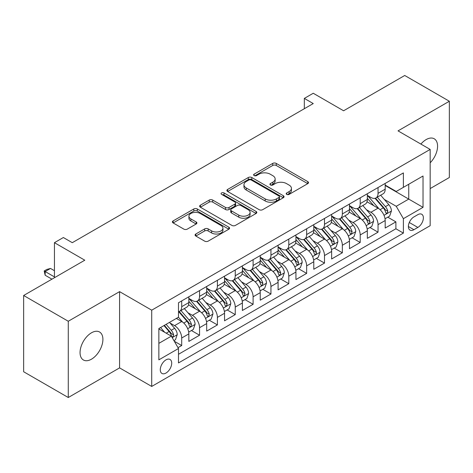 <?xml version="1.0" encoding="UTF-8"?>
<svg xmlns="http://www.w3.org/2000/svg" width="473" height="473" viewBox="0 0 473 473"><rect width="100%" height="100%" fill="white"/><g stroke="black" fill="none" stroke-linecap="round" stroke-linejoin="round"><path stroke-width="0.71" d="M286.709 194.379A1.732 0.999 0 0 0 289.157 194.379L307.775 183.636A2.477 1.431 0 0 0 308.502 182.625A2.477 1.431 0 0 0 307.775 181.614L276.238 163.404A2.477 1.431 0 0 0 272.732 163.404L254.119 174.153A1.732 0.999 0 0 0 253.611 174.862A1.732 0.999 0 0 0 254.119 175.566A1.732 0.999 0 0 0 256.573 175.566L258.979 174.176A7.929 4.576 0 0 1 270.195 174.176L272.82 175.696A7.929 4.576 0 0 1 275.144 178.93A7.929 4.576 0 0 1 272.82 182.17L270.414 183.559A1.732 0.999 0 0 0 269.906 184.269A1.732 0.999 0 0 0 270.414 184.973A1.732 0.999 0 0 0 272.868 184.973L275.274 183.583A7.929 4.576 0 0 1 286.484 183.583L289.115 185.103A7.929 4.576 0 0 1 291.439 188.337A7.929 4.576 0 0 1 289.115 191.577L286.709 192.966A1.732 0.999 0 0 0 286.2 193.676A1.732 0.999 0 0 0 286.709 194.379L286.709 192.966M91.478 359.184A16.153 9.33 120 0 0 102.032 344.947A16.153 9.33 120 0 0 99.555 331.999A16.153 9.33 120 0 0 91.478 332.803A16.153 9.33 120 0 0 80.924 347.034A16.153 9.33 120 0 0 83.402 359.983A16.153 9.33 120 0 0 91.478 359.184M430.164 162.801A16.153 9.33 120 0 0 434.226 138.778A16.153 9.33 120 0 0 426.143 139.582A16.153 9.33 120 0 0 420.905 144.076M165.993 373.043A8.076 4.665 120 0 0 171.273 365.925A8.076 4.665 120 0 0 170.038 359.45A8.076 4.665 120 0 0 165.993 359.852A8.076 4.665 120 0 0 160.719 366.971A8.076 4.665 120 0 0 161.955 373.445A8.076 4.665 120 0 0 165.993 373.043M195.822 234.005A2.477 1.431 0 0 0 195.095 235.022A2.477 1.431 0 0 0 195.822 236.033L204.667 241.141A2.477 1.431 0 0 0 208.173 241.141L228.843 229.204A2.477 1.431 0 0 0 229.571 228.193A2.477 1.431 0 0 0 228.843 227.182L197.312 208.971A2.477 1.431 0 0 0 193.806 208.971L173.13 220.909A2.477 1.431 0 0 0 172.409 221.92A2.477 1.431 0 0 0 173.13 222.931L183.82 229.103A2.477 1.431 0 0 0 187.326 229.103L196.171 223.995A2.477 1.431 0 0 0 196.898 222.984A2.477 1.431 0 0 0 196.171 221.973L190.873 218.91A6.628 3.825 0 0 1 188.928 216.202A6.628 3.825 0 0 1 193.019 212.673A6.628 3.825 0 0 1 200.245 213.5L221.003 225.485A6.628 3.825 0 0 1 222.949 228.193A6.628 3.825 0 0 1 218.857 231.729A6.628 3.825 0 0 1 211.632 230.895L208.173 228.897A2.477 1.431 0 0 0 204.667 228.897L195.822 234.005L195.822 236.033M430.164 188.579L449.35 177.505L449.35 101.246L404.728 75.485L343.593 110.777L313.25 93.258L304.328 98.414L313.25 103.563L72.286 242.684L63.364 237.529L54.442 242.684L54.442 277.722M68.272 321.256L68.272 397.515L119.586 367.888L119.586 291.634L68.272 321.256L23.65 295.495L84.785 260.203L54.442 242.684M119.586 291.634L151.715 310.182L430.164 149.421L430.164 225.68L151.715 386.441L151.715 310.182M449.35 101.246L398.035 130.873L430.164 149.421M259.157 209.681A2.477 1.431 0 0 0 262.657 209.681L283.333 197.744A2.477 1.431 0 0 0 284.06 196.733A2.477 1.431 0 0 0 283.333 195.721L251.796 177.517A2.477 1.431 0 0 0 248.295 177.517L227.619 189.448A2.477 1.431 0 0 0 226.892 190.459A2.477 1.431 0 0 0 227.619 191.476L259.157 209.681M222.269 194.758A1.732 0.999 0 0 1 224.031 195L224.031 192.943L256.088 211.449A2.477 1.431 0 0 1 256.815 212.46A2.477 1.431 0 0 1 256.088 213.477L235.418 225.408A2.477 1.431 0 0 1 231.912 225.408L200.375 207.204L200.375 205.181A2.477 1.431 0 0 0 199.647 206.193A2.477 1.431 0 0 0 200.375 207.204M200.375 205.181L209.226 200.073A2.477 1.431 0 0 1 212.726 200.073L225.515 207.458A2.477 1.431 0 0 0 229.021 207.458L234.892 204.064A2.477 1.431 0 0 0 235.619 203.053A2.477 1.431 0 0 0 234.892 202.042L221.577 194.356A1.732 0.999 0 0 1 221.068 193.646A1.732 0.999 0 0 1 222.139 192.724A1.732 0.999 0 0 1 224.031 192.943M68.272 397.515L23.65 371.754L23.65 295.495M178.002 347.667L181.703 345.526L174.295 341.252M170.085 323.053L174.567 325.637A10.099 5.83 60 0 1 181.703 338.006L188.845 333.885L188.845 341.405L199.553 335.221L191.429 330.532M187.929 312.748L192.41 315.331A10.099 5.83 60 0 1 199.553 327.7L206.689 323.579L206.689 331.1L217.403 324.916L209.279 320.227M205.779 302.442L210.26 305.026A10.099 5.83 60 0 1 217.403 317.395L224.539 313.274L224.539 320.795L235.252 314.61L227.129 309.921M223.628 292.137L228.11 294.726A10.099 5.83 60 0 1 235.252 307.089L242.389 302.968L242.389 310.489L253.102 304.31L244.979 299.616M241.478 281.831L245.96 284.421A10.099 5.83 60 0 1 253.102 296.784L260.239 292.663L260.239 300.184L270.946 294.005L262.828 289.316M259.328 271.526L263.81 274.115A10.099 5.83 60 0 1 270.946 286.478L278.089 282.357L278.089 289.878L288.796 283.699L280.678 279.011M277.178 261.22L281.66 263.81A10.099 5.83 60 0 1 288.796 276.173L295.938 272.052L295.938 279.573L306.646 273.394L298.528 268.705M295.028 250.915L299.51 253.504A10.099 5.83 60 0 1 306.646 265.867L313.788 261.746L313.788 269.273L324.496 263.089L316.372 258.4M312.878 240.609L317.353 243.199A10.099 5.83 60 0 1 324.496 255.562L331.638 251.441L331.638 258.968L342.346 252.783L334.222 248.094M330.722 230.304L335.203 232.893A10.099 5.83 60 0 1 342.346 245.262L349.482 241.135L349.482 248.662L360.195 242.478L352.072 237.789M348.571 219.998L353.053 222.588A10.099 5.83 60 0 1 360.195 234.957L367.332 230.83L367.332 238.357L378.045 232.172L378.045 224.651A10.099 5.83 -120 0 0 370.903 212.282L366.421 209.699M369.921 227.483L378.045 232.172M188.845 333.885A10.099 5.83 -120 0 0 181.703 321.516L176.346 318.424M206.689 323.579A10.099 5.83 -120 0 0 199.553 311.21L188.514 304.837M224.539 313.274A10.099 5.83 -120 0 0 217.403 300.905L206.364 294.531M242.389 302.968A10.099 5.83 -120 0 0 235.252 290.599L224.214 284.232M260.239 292.663A10.099 5.83 -120 0 0 253.102 280.294L242.064 273.926M278.089 282.357A10.099 5.83 -120 0 0 270.946 269.994L259.908 263.621M295.938 272.052A10.099 5.83 -120 0 0 288.796 259.689L277.757 253.315M313.788 261.746A10.099 5.83 -120 0 0 306.646 249.383L295.607 243.01M331.638 251.441A10.099 5.83 -120 0 0 324.496 239.078L313.457 232.704M349.482 241.135A10.099 5.83 -120 0 0 342.346 228.772L331.307 222.399M367.332 230.83A10.099 5.83 -120 0 0 360.195 218.467L349.157 212.093M417.848 214.653L413.922 216.918A7.822 4.517 120 0 0 408.808 223.818A7.822 4.517 120 0 0 410.008 230.085A7.822 4.517 120 0 0 413.922 229.701L417.848 227.43A7.822 4.517 120 0 0 422.957 220.536A7.822 4.517 120 0 0 421.756 214.263A7.822 4.517 120 0 0 417.848 214.653M158.857 343.363L171.35 336.149L178.492 348.518L178.492 362.945L403.386 233.1L403.386 218.674L396.25 206.305L384.271 199.393M178.492 348.518L158.857 359.852L158.857 328.522L178.492 317.188L178.492 302.761L403.386 172.917L403.386 187.343L423.022 176.009L423.022 207.34L403.386 218.674M188.845 298.433L192.41 300.497A10.099 5.83 60 0 0 197.46 300.994L204.602 296.873A10.099 5.83 -120 0 0 206.689 292.249L206.689 286.478M206.689 288.128L210.26 290.191A10.099 5.83 60 0 0 215.31 290.688L222.452 286.567A10.099 5.83 -120 0 0 224.539 281.943L224.539 276.173M224.539 277.822L228.11 279.886A10.099 5.83 60 0 0 233.159 280.383L240.302 276.262A10.099 5.83 -120 0 0 242.389 271.638L242.389 265.867M242.389 267.517L245.96 269.58A10.099 5.83 60 0 0 251.009 270.077L258.146 265.956A10.099 5.83 -120 0 0 260.239 261.333L260.239 255.562M260.239 257.211L263.81 259.275A10.099 5.83 60 0 0 268.859 259.772L275.996 255.651A10.099 5.83 -120 0 0 278.089 251.027L278.089 245.256M278.089 246.906L281.66 248.969A10.099 5.83 60 0 0 286.709 249.472L293.845 245.345A10.099 5.83 -120 0 0 295.938 240.727L295.938 234.951M295.938 236.601L299.51 238.664A10.099 5.83 60 0 0 304.553 239.167L311.695 235.04A10.099 5.83 -120 0 0 313.788 230.422L313.788 224.651M313.788 226.295L317.353 228.358A10.099 5.83 60 0 0 322.403 228.861L329.545 224.734A10.099 5.83 -120 0 0 331.638 220.116L331.638 214.346M331.638 215.995L335.203 218.053A10.099 5.83 60 0 0 340.253 218.556L347.395 214.435A10.099 5.83 -120 0 0 349.482 209.811L349.482 204.04M349.482 205.69L353.053 207.748A10.099 5.83 60 0 0 358.102 208.25L365.245 204.129A10.099 5.83 -120 0 0 367.332 199.505L367.332 193.735M178.492 354.289L395.889 228.772L395.889 221.867L385.182 228.051L385.182 220.53A10.099 5.83 -120 0 0 378.045 208.161L367.007 201.788M367.332 195.384L370.903 197.442A10.099 5.83 -120 0 0 375.952 197.945A10.099 5.83 -120 0 0 378.045 193.321L378.045 187.55M375.952 197.945L383.089 193.824A10.099 5.83 -120 0 0 385.182 189.2L385.182 183.429M181.703 300.905L181.703 306.675A10.099 5.83 60 0 1 179.61 311.299A10.099 5.83 60 0 1 178.492 311.707M179.61 311.299L186.752 307.178A10.099 5.83 -120 0 0 188.845 302.554L188.845 296.784M199.553 290.599L199.553 296.37A10.099 5.83 60 0 1 197.46 300.994M217.403 280.294L217.403 286.064A10.099 5.83 60 0 1 215.31 290.688M235.252 269.988L235.252 275.765A10.099 5.83 60 0 1 233.159 280.383M253.102 259.689L253.102 265.459A10.099 5.83 60 0 1 251.009 270.077M270.946 249.383L270.946 255.154A10.099 5.83 60 0 1 268.859 259.772M288.796 239.078L288.796 244.848A10.099 5.83 60 0 1 286.709 249.472M306.646 228.772L306.646 234.543A10.099 5.83 60 0 1 304.553 239.167M324.496 218.467L324.496 224.237A10.099 5.83 60 0 1 322.403 228.861M342.346 208.161L342.346 213.932A10.099 5.83 60 0 1 340.253 218.556M360.195 197.856L360.195 203.626A10.099 5.83 60 0 1 358.102 208.25M360.195 234.957L360.195 242.478M342.346 245.262L342.346 252.783M324.496 255.562L324.496 263.089M306.646 265.867L306.646 273.394M288.796 276.173L288.796 283.699M270.946 286.478L270.946 294.005M253.102 296.784L253.102 304.31M235.252 307.089L235.252 314.61M217.403 317.395L217.403 324.916M199.553 327.7L199.553 335.221M181.703 338.006L181.703 345.526M171.35 336.149L158.857 328.936M396.25 206.305L408.743 199.092L408.743 184.251L423.022 176.009M385.182 185.493L423.022 207.34M385.182 185.079L396.25 191.464L403.386 187.343M119.586 367.888L151.715 386.441M304.328 98.414L304.328 108.719M387.771 217.178L395.889 221.867M395.889 228.772L403.386 233.1M287.401 194.628L289.115 193.634A7.929 4.576 0 0 0 291.439 190.4L291.439 188.337M275.144 178.93L275.144 180.993A7.929 4.576 0 0 1 272.82 184.228L271.106 185.221M307.74 183.654L276.238 165.467A2.477 1.431 0 0 0 272.732 165.467L254.811 175.814M283.303 197.761L251.796 179.574A2.477 1.431 0 0 0 248.295 179.574L227.655 191.494M278.952 197.442A1.732 0.999 0 0 0 279.46 196.733A1.732 0.999 0 0 0 278.952 196.023L251.269 180.042A1.732 0.999 0 0 0 248.822 180.042L246.279 181.508A7.929 4.576 0 0 0 243.956 184.748A7.929 4.576 0 0 0 246.279 187.982L265.199 198.908A7.929 4.576 0 0 0 276.415 198.908L278.952 197.442L278.952 199.505A1.732 0.999 0 0 0 279.46 198.796L279.46 196.733M243.956 184.748L243.956 186.805A7.929 4.576 0 0 0 246.279 190.045L246.279 187.982M278.952 199.505L276.415 200.972A7.929 4.576 0 0 1 265.199 200.972L246.279 190.045M200.41 207.221L209.226 202.131L209.226 200.073M235.619 203.053L235.619 205.116A2.477 1.431 0 0 1 234.892 206.127L229.021 209.515A2.477 1.431 0 0 1 225.515 209.515L212.726 202.131A2.477 1.431 0 0 0 209.226 202.131M224.031 195L256.059 213.494M238.788 215.12A6.628 3.825 0 0 0 246.013 215.948A6.628 3.825 0 0 0 250.105 212.412A6.628 3.825 0 0 0 248.159 209.705L240.846 205.483A2.477 1.431 0 0 0 237.345 205.483L231.474 208.871A2.477 1.431 0 0 0 230.747 209.882A2.477 1.431 0 0 0 231.474 210.893L238.788 215.12L238.788 217.178A6.628 3.825 0 0 0 246.013 218.006A6.628 3.825 0 0 0 250.105 214.47L250.105 212.412M230.747 209.882L230.747 211.945A2.477 1.431 0 0 0 231.474 212.956L231.474 210.893M238.788 217.178L231.474 212.956M222.949 228.193L222.949 230.25A6.628 3.825 0 0 1 218.857 233.786A6.628 3.825 0 0 1 211.632 232.958L208.173 230.96A2.477 1.431 0 0 0 204.667 230.96L195.852 236.051M188.928 216.202L188.928 218.266A6.628 3.825 0 0 0 190.873 220.974L190.873 218.91M196.135 224.013L190.873 220.974M228.814 229.222L197.312 211.035A2.477 1.431 0 0 0 193.806 211.035L173.165 222.949M385.034 218.757L389.646 216.096L391.431 210.94A6.687 3.861 -120 0 0 388.824 204.661L380.67 195.219M379.033 208.812L369.366 197.613A19.31 11.151 -120 0 0 367.332 195.491M373.729 205.672L368.319 199.411A16.029 9.253 -120 0 0 367.332 198.329M375.042 198.305L383.29 207.86A6.687 3.861 60 0 1 385.678 212.466L386.163 213.258L387.068 213.128L387.819 211.23A6.687 3.861 -120 0 0 385.43 206.618L377.277 197.176M375.527 198.152L384.389 208.41A3.406 1.969 60 0 1 385.247 209.746L387.819 211.23M367.184 229.062L371.796 226.401L373.581 221.246A6.687 3.861 -120 0 0 370.974 214.967L362.821 205.524M361.189 219.117L351.516 207.919A19.31 11.151 -120 0 0 349.482 205.796M355.879 215.978L350.469 209.71A16.029 9.253 -120 0 0 349.482 208.634M357.192 208.611L365.44 218.159A6.687 3.861 60 0 1 367.828 222.771L368.313 223.563L369.218 223.433L369.969 221.535A6.687 3.861 -120 0 0 367.586 216.924L359.427 207.481M357.677 208.457L366.54 218.715A3.406 1.969 60 0 1 367.403 220.051L369.969 221.535M349.334 239.368L353.946 236.707L355.731 231.551A6.687 3.861 -120 0 0 353.124 225.272L344.971 215.83M343.339 229.423L333.666 218.224A19.31 11.151 -120 0 0 331.638 216.102M338.035 226.283L332.625 220.016A16.029 9.253 -120 0 0 331.638 218.94M339.342 218.916L347.59 228.465A6.687 3.861 60 0 1 349.979 233.077L350.463 233.869L351.368 233.739L352.119 231.841A6.687 3.861 -120 0 0 349.736 227.229L341.577 217.787M339.827 218.763L348.69 229.021A3.406 1.969 60 0 1 349.553 230.357L352.119 231.841M331.484 249.673L336.096 247.012L337.882 241.857A6.687 3.861 -120 0 0 335.274 235.578L327.121 226.135M325.489 239.728L315.816 228.53A19.31 11.151 -120 0 0 313.788 226.407M320.186 236.589L314.776 230.321A16.029 9.253 -120 0 0 313.788 229.245M321.492 229.222L329.746 238.77A6.687 3.861 60 0 1 332.129 243.382L332.614 244.174L333.518 244.044L334.127 243.311L334.269 242.146A6.687 3.861 -120 0 0 331.886 237.535L323.733 228.092M321.983 229.068L330.846 239.326A3.406 1.969 60 0 1 331.703 240.662L334.269 242.146M313.634 259.979L318.246 257.318L320.032 252.162A6.687 3.861 -120 0 0 317.43 245.883L309.271 236.441M307.639 250.034L297.966 238.835A19.31 11.151 -120 0 0 295.938 236.713M302.336 246.894L296.926 240.627A16.029 9.253 -120 0 0 295.938 239.551M303.648 239.527L311.896 249.076A6.687 3.861 60 0 1 314.279 253.688L314.764 254.48L315.668 254.35L316.277 253.617L316.419 252.446A6.687 3.861 -120 0 0 314.037 247.84L305.883 238.398M304.133 239.373L312.996 249.632A3.406 1.969 60 0 1 313.853 250.968L316.419 252.446M295.785 270.284L300.402 267.623L302.182 262.468A6.687 3.861 -120 0 0 299.58 256.189L291.421 246.746M289.789 260.339L280.117 249.141A19.31 11.151 -120 0 0 278.089 247.018M284.486 257.2L279.076 250.932A16.029 9.253 -120 0 0 278.089 249.856M285.798 249.833L294.046 259.381A6.687 3.861 60 0 1 296.429 263.993L296.92 264.785L297.819 264.655L298.575 262.752A6.687 3.861 -120 0 0 296.187 258.146L288.033 248.703M286.283 249.679L295.146 259.937A3.406 1.969 60 0 1 296.003 261.273L298.575 262.752M277.941 280.59L282.552 277.929L284.332 272.773A6.687 3.861 -120 0 0 281.731 266.494L273.577 257.052M271.94 270.645L262.267 259.446A19.31 11.151 -120 0 0 260.239 257.324M266.636 267.499L261.226 261.238A16.029 9.253 -120 0 0 260.239 260.162M267.949 260.138L276.197 269.687A6.687 3.861 60 0 1 278.579 274.293L279.07 275.091L279.975 274.961L280.726 273.057A6.687 3.861 -120 0 0 278.337 268.451L270.184 259.009M268.433 259.979L277.296 270.243A3.406 1.969 60 0 1 278.154 271.579L280.726 273.057M260.091 290.895L264.703 288.234L266.488 283.079A6.687 3.861 -120 0 0 263.881 276.8L255.727 267.357M254.09 280.95L244.423 269.752A19.31 11.151 -120 0 0 242.389 267.629M248.786 277.805L243.376 271.543A16.029 9.253 -120 0 0 242.389 270.467M250.099 270.444L258.347 279.992A6.687 3.861 60 0 1 260.735 284.598L261.22 285.396L262.125 285.266L262.876 283.362A6.687 3.861 -120 0 0 260.487 278.757L252.334 269.314M250.584 270.284L259.446 280.548A3.406 1.969 60 0 1 260.304 281.878L262.876 283.362M242.241 301.2L246.853 298.534L248.638 293.384A6.687 3.861 -120 0 0 246.031 287.105L237.878 277.663M236.24 291.256L226.573 280.057A19.31 11.151 -120 0 0 224.539 277.935M230.936 288.11L225.526 281.849A16.029 9.253 -120 0 0 224.539 280.773M232.249 280.749L240.497 290.298A6.687 3.861 60 0 1 242.886 294.904L243.37 295.696L244.275 295.572L245.026 293.668A6.687 3.861 -120 0 0 242.643 289.062L234.484 279.62M232.734 280.59L241.597 290.854A3.406 1.969 60 0 1 242.46 292.184L245.026 293.668M224.391 311.506L229.003 308.839L230.789 303.69A6.687 3.861 -120 0 0 228.181 297.411L220.028 287.968M218.396 301.561L208.723 290.363A19.31 11.151 -120 0 0 206.689 288.24M213.087 298.416L207.682 292.154A16.029 9.253 -120 0 0 206.689 291.078M214.399 291.055L222.647 300.603A6.687 3.861 60 0 1 225.036 305.209L225.52 306.001L226.425 305.877L227.176 303.973A6.687 3.861 -120 0 0 224.793 299.368L216.634 289.925M214.884 290.895L223.747 301.159A3.406 1.969 60 0 1 224.61 302.489L227.176 303.973M206.541 321.811L211.153 319.145L212.939 313.995A6.687 3.861 -120 0 0 210.331 307.71L202.178 298.274M200.546 311.867L190.873 300.668A19.31 11.151 -120 0 0 188.845 298.546M195.243 308.721L189.833 302.46A16.029 9.253 -120 0 0 188.845 301.384M196.549 301.36L204.803 310.909A6.687 3.861 60 0 1 207.186 315.515L207.671 316.307L208.575 316.183L209.326 314.279A6.687 3.861 -120 0 0 206.943 309.673L198.784 300.231M197.034 301.2L205.903 311.465A3.406 1.969 60 0 1 206.76 312.795L209.326 314.279M188.692 332.117L193.303 329.45L195.089 324.301A6.687 3.861 -120 0 0 192.487 318.016L184.328 308.573M182.696 322.172L178.427 317.223M177.393 319.027L176.695 318.223M178.705 311.66L186.953 321.214A6.687 3.861 60 0 1 189.336 325.82L189.821 326.612L190.725 326.488L191.476 324.584A6.687 3.861 -120 0 0 189.094 319.979L180.94 310.536M179.19 311.506L188.053 321.77A3.406 1.969 60 0 1 188.91 323.1L191.476 324.584M173.94 340.631L175.453 339.756L177.239 334.606A6.687 3.861 -120 0 0 174.638 328.321L169.5 322.379M164.71 332.318L160.578 327.529M159.543 329.332L158.857 328.54M163.965 325.572L169.103 331.52A6.687 3.861 60 0 1 171.486 336.126L171.971 336.918L172.876 336.794L173.626 334.89A6.687 3.861 -120 0 0 171.244 330.284L166.112 324.336M164.379 325.335L170.203 332.076A3.406 1.969 60 0 1 171.06 333.406L173.626 334.89M54.442 270.716L50.51 268.445L45.16 271.537L54.442 276.894M45.16 275.245L44.178 270.97L45.16 271.537L45.16 275.245L51.941 279.165M44.178 270.97L46.857 269.427L50.51 268.445M174.567 325.637L181.703 321.516M192.41 315.331L199.553 311.21M210.26 305.026L217.403 300.905M228.11 294.726L235.252 290.599M245.96 284.421L253.102 280.294M263.81 274.115L270.946 269.994M281.66 263.81L288.796 259.689M299.51 253.504L306.646 249.383M317.353 243.199L324.496 239.078M335.203 232.893L342.346 228.772M353.053 222.588L360.195 218.467M370.903 212.282L378.045 208.161M378.045 193.321L385.182 189.2M181.703 306.675L188.845 302.554M199.553 296.37L206.689 292.249M217.403 286.064L224.539 281.943M235.252 275.765L242.389 271.638M253.102 265.459L260.239 261.333M270.946 255.154L278.089 251.027M288.796 244.848L295.938 240.727M306.646 234.543L313.788 230.422M324.496 224.237L331.638 220.116M342.346 213.932L349.482 209.811M360.195 203.626L367.332 199.505M378.045 224.651L385.182 220.53M409.287 222.493L417.848 227.43M408.388 226.502L413.922 229.701M289.115 193.634L289.115 191.577M270.414 184.973L270.414 183.559M272.82 184.228L272.82 182.17M254.119 175.566L254.119 174.153M272.732 165.467L272.732 163.404M276.238 165.467L276.238 163.404M307.775 183.636L307.775 181.614M227.619 191.476L227.619 189.448M248.295 179.574L248.295 177.517M251.796 179.574L251.796 177.517M283.333 197.744L283.333 195.721M265.199 200.972L265.199 198.908M276.415 200.972L276.415 198.908M212.726 202.131L212.726 200.073M225.515 209.515L225.515 207.458M229.021 209.515L229.021 207.458M234.892 206.127L234.892 204.064M256.088 213.477L256.088 211.449M204.667 230.96L204.667 228.897M208.173 230.96L208.173 228.897M211.632 232.958L211.632 230.895M196.171 223.995L196.171 221.973M173.13 222.931L173.13 220.909M193.806 211.035L193.806 208.971M197.312 211.035L197.312 208.971M228.843 229.204L228.843 227.182M384.011 215.327L391.384 211.07M369.366 197.613L370.282 197.087M385.43 206.618L388.824 204.661M380.103 209.699L383.29 207.86M366.161 225.633L373.534 221.376M351.516 207.919L352.432 207.393M367.586 216.924L370.974 214.967M362.253 220.004L365.44 218.159M348.317 235.938L355.684 231.681M333.666 218.224L334.582 217.698M349.736 227.229L353.124 225.272M344.403 230.31L347.59 228.465M330.467 246.244L337.84 241.987M315.816 228.53L316.733 227.998M331.886 237.535L335.274 235.578M326.553 240.615L329.746 238.77M312.618 256.549L319.99 252.292M297.966 238.835L298.889 238.303M314.037 247.84L317.43 245.883M308.703 250.921L311.896 249.076M294.768 266.855L302.141 262.598M280.117 249.141L281.039 248.609M296.187 258.146L299.58 256.189M290.854 261.226L294.046 259.381M276.918 277.16L284.291 272.903M262.267 259.446L263.189 258.914M278.337 268.451L281.731 266.494M273.004 271.532L276.197 269.687M259.068 287.466L266.441 283.209M244.423 269.752L245.339 269.22M260.487 278.757L263.881 276.8M255.16 281.837L258.347 279.992M241.218 297.771L248.591 293.514M226.573 280.057L227.489 279.525M242.643 289.062L246.031 287.105M237.31 292.137L240.497 290.298M223.368 308.077L230.741 303.82M208.723 290.363L209.64 289.831M224.793 299.368L228.181 297.411M219.46 302.442L222.647 300.603M205.524 318.382L212.897 314.125M190.873 300.668L191.79 300.136M206.943 309.673L210.331 307.71M201.61 312.748L204.803 310.909M187.675 328.688L195.047 324.431M189.094 319.979L192.487 318.016M183.761 323.053L186.953 321.214M172.202 337.621L177.198 334.73M171.244 330.284L174.638 328.321M166.212 333.187L169.103 331.52"/></g></svg>
